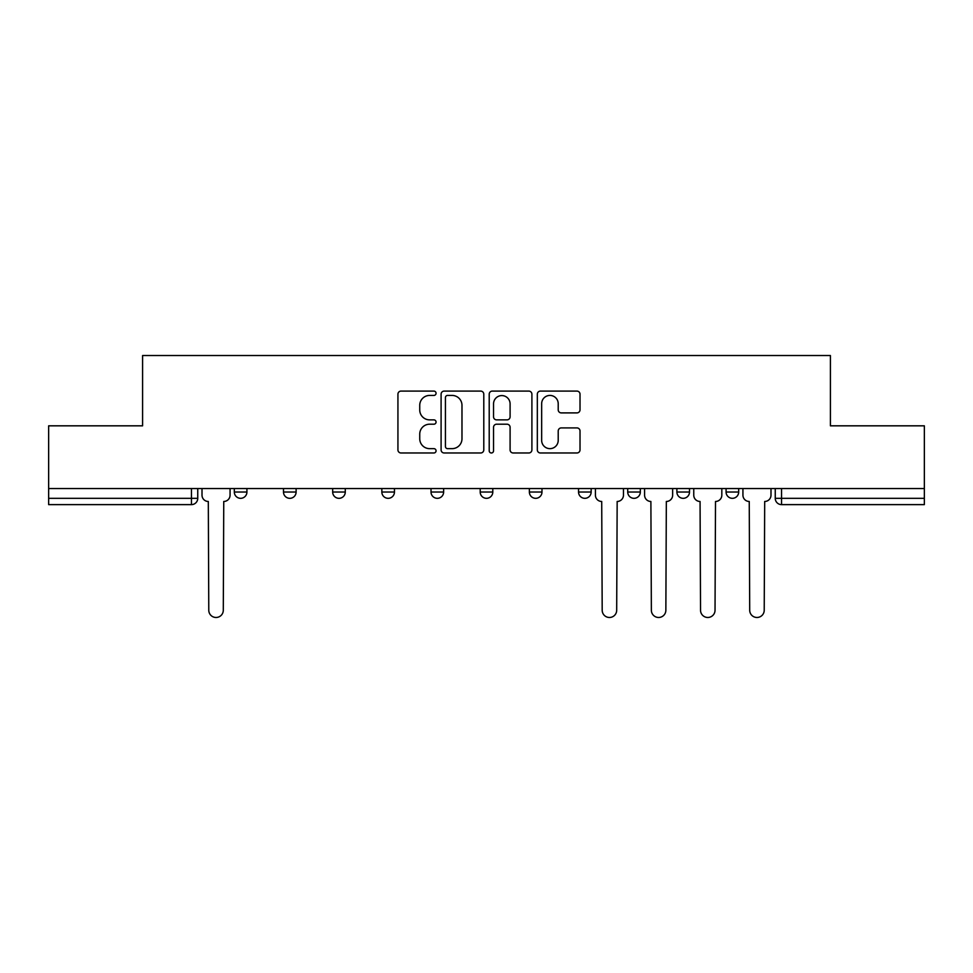 <?xml version="1.0" encoding="UTF-8"?>
<svg xmlns="http://www.w3.org/2000/svg" width="973" height="973" viewBox="0 0 973 973"><rect width="100%" height="100%" fill="white"/><g stroke="black" fill="none" stroke-linecap="round" stroke-linejoin="round"><path stroke-width="1.46" d="M436.062 393.262A2.165 2.165 0 0 0 433.897 391.097L401.022 391.097A3.089 3.089 0 0 0 397.933 394.187L397.933 449.879A3.089 3.089 0 0 0 401.022 452.98L433.897 452.98A2.165 2.165 0 0 0 436.062 450.815A2.165 2.165 0 0 0 433.897 448.65L429.64 448.65A9.9 9.9 0 0 1 419.74 438.75L419.74 434.104A9.9 9.9 0 0 1 429.64 424.204L433.897 424.204A2.165 2.165 0 0 0 436.062 422.039A2.165 2.165 0 0 0 433.897 419.874L429.64 419.874A9.9 9.9 0 0 1 419.74 409.974L419.74 405.327A9.9 9.9 0 0 1 429.64 395.427L433.897 395.427A2.165 2.165 0 0 0 436.062 393.262M627.719 488.543L627.719 492.022L640.331 492.022A6.3 6.3 0 0 1 634.031 498.322A6.3 6.3 0 0 1 627.719 492.022L627.719 488.543M529.373 488.543L529.373 492.022L541.985 492.022A6.3 6.3 0 0 1 535.673 498.322A6.3 6.3 0 0 1 529.373 492.022L529.373 488.543M480.2 488.543L480.2 492.022L492.8 492.022A6.3 6.3 0 0 1 486.5 498.322A6.3 6.3 0 0 1 480.2 492.022L480.2 488.543M381.842 492.022L381.842 488.543L381.842 492.022A6.3 6.3 0 0 0 388.154 498.322A6.3 6.3 0 0 1 381.842 492.022L394.454 492.022A6.3 6.3 0 0 1 388.154 498.322M283.496 492.022L283.496 488.543L283.496 492.022A6.3 6.3 0 0 0 289.796 498.322A6.3 6.3 0 0 1 283.496 492.022L296.108 492.022A6.3 6.3 0 0 1 289.796 498.322A6.3 6.3 0 0 0 296.108 492.022L296.108 488.543L296.108 492.022M576.928 412.905A3.089 3.089 0 0 0 580.017 409.815L580.017 394.187A3.089 3.089 0 0 0 576.928 391.097L540.416 391.097A3.089 3.089 0 0 0 537.327 394.187L537.327 449.879A3.089 3.089 0 0 0 540.416 452.98L576.928 452.98A3.089 3.089 0 0 0 580.017 449.879L580.017 431.015A3.089 3.089 0 0 0 576.928 427.913L561.299 427.913A3.089 3.089 0 0 0 558.21 431.015L558.21 440.368A8.283 8.283 0 0 1 549.927 448.65A8.283 8.283 0 0 1 541.657 440.368L541.657 403.698A8.283 8.283 0 0 1 549.927 395.427A8.283 8.283 0 0 1 558.21 403.698L558.21 409.815A3.089 3.089 0 0 0 561.299 412.905L576.928 412.905M48.65 488.543L48.65 425.821L142.593 425.821L142.593 355.522L830.407 355.522L830.407 425.821L924.35 425.821L924.35 488.543L48.65 488.543L48.65 498.322L197.75 498.322L197.75 488.543L197.75 498.322A6.3 6.3 0 0 1 191.45 504.622L48.65 504.622L48.65 498.322M483.788 394.187A3.089 3.089 0 0 0 480.698 391.097L444.187 391.097A3.089 3.089 0 0 0 441.097 394.187L441.097 449.879A3.089 3.089 0 0 0 444.187 452.98L480.698 452.98A3.089 3.089 0 0 0 483.788 449.879L483.788 394.187M492.302 391.097L528.813 391.097A3.089 3.089 0 0 1 531.903 394.187L531.903 449.879A3.089 3.089 0 0 1 528.813 452.98L513.185 452.98A3.089 3.089 0 0 1 510.095 449.879L510.095 427.293A3.089 3.089 0 0 0 506.994 424.204L496.631 424.204A3.089 3.089 0 0 0 493.542 427.293L493.542 450.815A2.165 2.165 0 0 1 491.377 452.98A2.165 2.165 0 0 1 489.212 450.815L489.212 394.187A3.089 3.089 0 0 1 492.302 391.097M775.25 488.543L775.25 498.322L924.35 498.322L924.35 504.622L781.55 504.622A6.3 6.3 0 0 1 775.25 498.322L775.25 488.543M924.35 488.543L924.35 498.322M738.677 488.543L738.677 492.022A6.3 6.3 0 0 1 732.377 498.322A6.3 6.3 0 0 1 726.077 492.022L738.677 492.022M726.077 488.543L726.077 492.022M689.504 488.543L689.504 492.022A6.3 6.3 0 0 1 683.204 498.322A6.3 6.3 0 0 1 676.892 492.022L689.504 492.022L689.504 488.543M676.892 488.543L676.892 492.022M640.331 488.543L640.331 492.022M591.158 488.543L591.158 492.022A6.3 6.3 0 0 1 584.846 498.322A6.3 6.3 0 0 1 578.546 492.022L591.158 492.022L591.158 488.543M578.546 488.543L578.546 492.022M541.985 492.022L541.985 488.543L541.985 492.022A6.3 6.3 0 0 1 535.673 498.322M492.8 492.022L492.8 488.543L492.8 492.022A6.3 6.3 0 0 1 486.5 498.322M443.627 488.543L443.627 492.022A6.3 6.3 0 0 1 437.327 498.322A6.3 6.3 0 0 1 431.015 492.022A6.3 6.3 0 0 0 437.327 498.322A6.3 6.3 0 0 0 443.627 492.022L443.627 488.543M431.015 488.543L431.015 492.022L443.627 492.022M394.454 488.543L394.454 492.022M345.281 488.543L345.281 492.022A6.3 6.3 0 0 1 338.969 498.322A6.3 6.3 0 0 1 332.669 492.022L345.281 492.022M332.669 488.543L332.669 492.022M246.923 488.543L246.923 492.022A6.3 6.3 0 0 1 240.623 498.322A6.3 6.3 0 0 1 234.323 492.022A6.3 6.3 0 0 0 240.623 498.322A6.3 6.3 0 0 0 246.923 492.022L246.923 488.543M234.323 488.543L234.323 492.022L246.923 492.022M447.592 395.427A2.165 2.165 0 0 0 445.427 397.592L445.427 446.485A2.165 2.165 0 0 0 447.592 448.65L452.08 448.65A9.9 9.9 0 0 0 461.98 438.75L461.98 405.327A9.9 9.9 0 0 0 452.08 395.427L447.592 395.427M510.095 403.856A8.283 8.283 0 0 0 501.813 395.585A8.283 8.283 0 0 0 493.542 403.856L493.542 416.772A3.089 3.089 0 0 0 496.631 419.874L506.994 419.874A3.089 3.089 0 0 0 510.095 416.772L510.095 403.856M202.007 488.543L202.007 495.172A6.3 6.3 0 0 0 208.307 501.472L208.781 610.229A7.249 7.249 0 0 0 216.03 617.478A7.249 7.249 0 0 0 223.291 610.229L223.754 501.472A6.3 6.3 0 0 0 230.066 495.172L230.066 488.543M595.415 488.543L595.415 495.172A6.3 6.3 0 0 0 601.715 501.472L602.19 610.229A7.249 7.249 0 0 0 609.439 617.478A7.249 7.249 0 0 0 616.687 610.229L617.162 501.472A6.3 6.3 0 0 0 623.462 495.172L623.462 488.543M644.588 488.543L644.588 495.172A6.3 6.3 0 0 0 650.888 501.472L651.363 610.229A7.249 7.249 0 0 0 658.612 617.478A7.249 7.249 0 0 0 665.86 610.229L666.335 501.472A6.3 6.3 0 0 0 672.647 495.172L672.647 488.543M693.761 488.543L693.761 495.172A6.3 6.3 0 0 0 700.061 501.472L700.536 610.229A7.249 7.249 0 0 0 707.785 617.478A7.249 7.249 0 0 0 715.033 610.229L715.508 501.472A6.3 6.3 0 0 0 721.82 495.172L721.82 488.543M742.934 488.543L742.934 495.172A6.3 6.3 0 0 0 749.246 501.472L749.709 610.229A7.249 7.249 0 0 0 756.97 617.478A7.249 7.249 0 0 0 764.219 610.229L764.693 501.472A6.3 6.3 0 0 0 770.993 495.172L770.993 488.543M191.45 488.543L191.45 504.622M781.55 488.543L781.55 504.622"/></g></svg>
